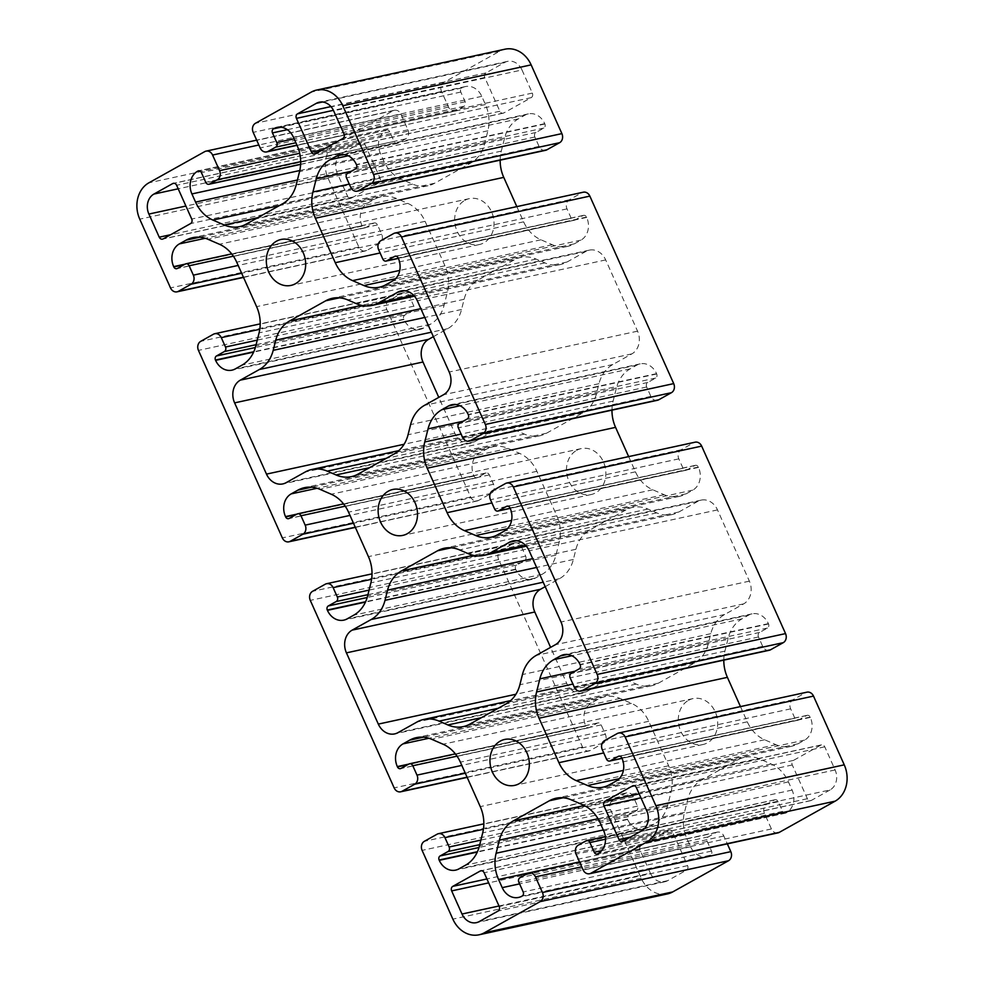 <?xml version="1.0" encoding="UTF-8"?>
<svg xmlns="http://www.w3.org/2000/svg" width="984" height="984" viewBox="0 0 984 984"><rect width="100%" height="100%" fill="white"/><g stroke="black" fill="none" stroke-linecap="round" stroke-linejoin="round"><path stroke-width="0.74" stroke-dasharray="4.92 3.69" d="M688.505 700.313A23.493 19.508 77.8 0 1 693.019 698.591A23.493 19.508 77.8 0 1 716.303 714.618A23.493 19.508 77.8 0 1 707.508 742.809A23.493 19.508 77.8 0 1 702.982 744.519A23.493 19.508 77.8 0 1 679.71 728.492A23.493 19.508 77.8 0 1 688.505 700.313M576.673 450.328A23.493 19.508 77.8 0 1 581.2 448.606A23.493 19.508 77.8 0 1 604.483 464.632A23.493 19.508 77.8 0 1 595.689 492.824A23.493 19.508 77.8 0 1 591.163 494.534A23.493 19.508 77.8 0 1 567.879 478.507A23.493 19.508 77.8 0 1 576.673 450.328M464.854 200.33A23.493 19.508 77.8 0 1 469.38 198.62A23.493 19.508 77.8 0 1 492.652 214.647A23.493 19.508 77.8 0 1 483.857 242.839A23.493 19.508 77.8 0 1 479.343 244.549A23.493 19.508 77.8 0 1 456.059 228.522A23.493 19.508 77.8 0 1 464.854 200.33M650.362 873.165L640.018 850.041A3.456 2.866 77.8 0 1 641.162 845.502L668.566 830.189A3.456 2.866 77.8 0 1 672.502 831.886L687.595 865.637A3.456 2.866 77.8 0 1 686.451 870.176L667.681 880.668A15.203 12.62 77.8 0 1 664.754 881.787A15.203 12.62 77.8 0 1 650.362 873.165L499.011 905.993M433.378 336.663L447.708 328.668A34.563 28.684 -102.2 0 0 461.558 309.48L464.116 299.296A34.563 28.684 77.8 0 1 477.966 280.12L514.078 259.948A34.563 28.684 77.8 0 1 520.733 257.427A34.563 28.684 77.8 0 1 536.108 259.075L544.939 262.9A34.563 28.684 -102.2 0 0 560.327 264.548A34.563 28.684 -102.2 0 0 566.981 262.027L586.009 251.387A17.282 14.342 77.8 0 1 589.342 250.133A17.282 14.342 77.8 0 1 605.689 259.924L637.558 331.165A17.282 14.342 77.8 0 1 631.863 353.883L612.823 364.523A34.563 28.684 -102.2 0 0 598.973 383.698L596.415 393.883A34.563 28.684 77.8 0 1 582.565 413.059L546.452 433.243A34.563 28.684 77.8 0 1 539.798 435.764A34.563 28.684 77.8 0 1 524.411 434.116L515.591 430.279A34.563 28.684 -102.2 0 0 500.204 428.63A34.563 28.684 -102.2 0 0 493.55 431.164L474.522 441.791A17.282 14.342 77.8 0 1 471.188 443.058A17.282 14.342 77.8 0 1 454.842 433.255L438.79 397.376M522 69.975L532.344 93.099A3.456 2.866 77.8 0 1 531.2 97.65L503.796 112.963A3.456 2.866 77.8 0 1 499.86 111.254L484.768 77.502A3.456 2.866 77.8 0 1 485.899 72.964L504.681 62.472A15.203 12.62 77.8 0 1 507.609 61.352A15.203 12.62 77.8 0 1 522 69.975L333.637 110.835M342.272 153.209L361.042 142.717A3.456 2.866 77.8 0 1 364.978 144.427L380.082 178.178A3.456 2.866 77.8 0 1 378.938 182.717L351.534 198.03A3.456 2.866 77.8 0 1 347.598 196.32L337.254 173.196A15.203 12.62 77.8 0 1 342.272 153.209L178.19 188.805M667.386 893.939A27.65 22.952 77.8 0 1 641.224 878.269L610.474 809.524A6.913 5.732 77.8 0 1 612.749 800.435L625.443 793.35A6.913 5.732 77.8 0 1 626.771 792.846A6.913 5.732 77.8 0 1 633.315 796.757L637.509 806.13A3.456 2.866 77.8 0 1 636.365 810.681L628.493 815.072A3.112 2.583 -102.2 0 0 627.472 819.155L627.607 819.475A17.282 14.342 -102.2 0 0 643.966 829.266A17.282 14.342 -102.2 0 0 647.288 828.011L653.929 824.297A34.563 28.684 -102.2 0 0 667.779 805.121L671.063 792.022A34.563 28.684 -102.2 0 0 668.616 765.773L648.727 721.297A34.563 28.684 -102.2 0 0 631.408 703.363L620.055 698.431A34.563 28.684 -102.2 0 0 604.668 696.783A34.563 28.684 -102.2 0 0 598.014 699.304L591.384 703.019A17.282 14.342 -102.2 0 0 585.677 725.725L585.812 726.044A3.112 2.583 -102.2 0 0 589.354 727.582L597.226 723.179A3.456 2.866 77.8 0 1 601.163 724.888L605.357 734.261A6.913 5.732 77.8 0 1 603.081 743.351L590.388 750.435A6.913 5.732 77.8 0 1 589.059 750.94A6.913 5.732 77.8 0 1 582.516 747.028L498.654 559.539A6.913 5.732 77.8 0 1 500.93 550.45L513.611 543.365A6.913 5.732 77.8 0 1 514.952 542.861A6.913 5.732 77.8 0 1 521.483 546.772L525.677 556.144A3.456 2.866 77.8 0 1 524.546 560.696L516.674 565.087A3.112 2.583 -102.2 0 0 515.653 569.17L515.788 569.49A17.282 14.342 -102.2 0 0 532.135 579.281A17.282 14.342 -102.2 0 0 535.468 578.026L542.098 574.312A34.563 28.684 -102.2 0 0 555.948 555.136L559.244 542.036A34.563 28.684 -102.2 0 0 556.796 515.788L536.895 471.311A34.563 28.684 -102.2 0 0 519.577 453.366L508.224 448.446A34.563 28.684 -102.2 0 0 492.849 446.798A34.563 28.684 -102.2 0 0 486.194 449.319L479.552 453.034A17.282 14.342 -102.2 0 0 473.858 475.739L473.993 476.059A3.112 2.583 -102.2 0 0 477.535 477.597L485.407 473.193A3.456 2.866 77.8 0 1 489.343 474.903L493.537 484.276A6.913 5.732 77.8 0 1 491.25 493.365L478.568 500.45A6.913 5.732 77.8 0 1 477.228 500.954A6.913 5.732 77.8 0 1 470.696 497.043L386.823 309.554A6.913 5.732 77.8 0 1 389.098 300.464L401.792 293.38A6.913 5.732 77.8 0 1 403.12 292.875A6.913 5.732 77.8 0 1 409.664 296.787L413.858 306.159A3.456 2.866 77.8 0 1 412.714 310.71L404.854 315.101A3.112 2.583 -102.2 0 0 403.821 319.185L403.969 319.505A17.282 14.342 -102.2 0 0 420.316 329.296A17.282 14.342 -102.2 0 0 423.637 328.041L430.279 324.326A34.563 28.684 -102.2 0 0 444.128 305.151L447.412 292.039A34.563 28.684 -102.2 0 0 444.965 265.791L425.076 221.326A34.563 28.684 -102.2 0 0 407.757 203.38L396.404 198.46A34.563 28.684 -102.2 0 0 381.017 196.812A34.563 28.684 -102.2 0 0 374.363 199.334L367.733 203.048A17.282 14.342 -102.2 0 0 362.026 225.754L362.173 226.074A3.112 2.583 -102.2 0 0 365.716 227.612L373.576 223.208A3.456 2.866 77.8 0 1 377.512 224.918L381.706 234.29A6.913 5.732 77.8 0 1 379.43 243.38L366.737 250.465A6.913 5.732 77.8 0 1 365.408 250.969A6.913 5.732 77.8 0 1 358.865 247.058L328.115 178.301A27.65 22.952 77.8 0 1 337.241 141.967L393.071 110.774A6.913 5.732 77.8 0 1 394.399 110.27A6.913 5.732 77.8 0 1 400.943 114.181L407.929 129.814A6.913 5.732 77.8 0 1 405.642 138.892L398.028 143.147A3.456 2.866 77.8 0 1 394.092 141.438L389.762 131.758A3.112 2.583 -102.2 0 0 386.22 130.22L385.974 130.355A17.282 14.342 -102.2 0 0 380.267 153.073L383.92 161.241A34.563 28.684 -102.2 0 0 401.238 179.186L412.591 184.106A34.563 28.684 -102.2 0 0 427.978 185.767A34.563 28.684 -102.2 0 0 434.633 183.233L470.746 163.061A34.563 28.684 -102.2 0 0 484.595 143.885L487.879 130.774A34.563 28.684 -102.2 0 0 485.432 104.525L481.779 96.358A17.282 14.342 -102.2 0 0 465.432 86.555A17.282 14.342 -102.2 0 0 462.099 87.822L461.853 87.97A3.112 2.583 -102.2 0 0 460.819 92.053L465.149 101.746A3.456 2.866 77.8 0 1 464.017 106.284L456.404 110.54A6.913 5.732 77.8 0 1 455.075 111.044A6.913 5.732 77.8 0 1 448.532 107.121L441.545 91.5A6.913 5.732 77.8 0 1 443.821 82.41L499.651 51.217A27.65 22.952 77.8 0 1 504.976 49.2M545.591 150.306A6.913 5.732 77.8 0 1 539.048 146.382L534.853 137.01A3.456 2.866 77.8 0 1 535.997 132.459L543.857 128.068A3.112 2.583 -102.2 0 0 544.89 123.984L544.742 123.664A17.282 14.342 -102.2 0 0 528.396 113.873A17.282 14.342 -102.2 0 0 525.075 115.128L518.433 118.843A34.563 28.684 -102.2 0 0 504.583 138.018L501.299 151.13A34.563 28.684 -102.2 0 0 500.155 160.158M516.821 206.615L523.636 221.843A34.563 28.684 -102.2 0 0 540.954 239.788L552.307 244.708A34.563 28.684 -102.2 0 0 567.694 246.357A34.563 28.684 -102.2 0 0 574.348 243.835L580.978 240.121A17.282 14.342 -102.2 0 0 586.685 217.415L586.538 217.095A3.112 2.583 -102.2 0 0 582.995 215.57L575.136 219.961A3.456 2.866 77.8 0 1 571.2 218.251L567.005 208.879A6.913 5.732 77.8 0 1 569.281 199.789L581.974 192.704A6.913 5.732 77.8 0 1 583.303 192.2M657.41 400.291A6.913 5.732 77.8 0 1 650.867 396.368L646.673 386.995A3.456 2.866 77.8 0 1 647.816 382.456L655.688 378.053A3.112 2.583 -102.2 0 0 656.709 373.969L656.574 373.649A17.282 14.342 -102.2 0 0 640.215 363.859A17.282 14.342 -102.2 0 0 636.894 365.113L630.252 368.828A34.563 28.684 -102.2 0 0 616.402 388.003L613.118 401.115A34.563 28.684 -102.2 0 0 611.974 410.143M628.653 456.601L635.455 471.828A34.563 28.684 -102.2 0 0 652.773 489.774L664.126 494.694A34.563 28.684 -102.2 0 0 679.514 496.342A34.563 28.684 -102.2 0 0 686.168 493.82L692.81 490.118A17.282 14.342 -102.2 0 0 698.505 467.4L698.369 467.08A3.112 2.583 -102.2 0 0 694.827 465.555L686.955 469.946A3.456 2.866 77.8 0 1 683.019 468.236L678.825 458.864A6.913 5.732 77.8 0 1 681.112 449.774L693.794 442.689A6.913 5.732 77.8 0 1 695.122 442.185M769.242 650.276A6.913 5.732 77.8 0 1 762.698 646.353L758.504 636.98A3.456 2.866 77.8 0 1 759.648 632.441L767.508 628.038A3.112 2.583 -102.2 0 0 768.541 623.954L768.393 623.635A17.282 14.342 -102.2 0 0 752.047 613.844A17.282 14.342 -102.2 0 0 748.713 615.111L742.084 618.813A34.563 28.684 -102.2 0 0 728.234 637.989L724.937 651.101A34.563 28.684 -102.2 0 0 723.806 660.129M740.472 706.586L747.286 721.813A34.563 28.684 -102.2 0 0 764.605 739.759L775.958 744.679A34.563 28.684 -102.2 0 0 791.345 746.327A34.563 28.684 -102.2 0 0 797.999 743.806L804.629 740.103A17.282 14.342 -102.2 0 0 810.324 717.385L810.189 717.078A3.112 2.583 -102.2 0 0 806.646 715.54L798.787 719.931A3.456 2.866 77.8 0 1 794.851 718.222L790.656 708.849A6.913 5.732 77.8 0 1 792.932 699.759L805.625 692.674A6.913 5.732 77.8 0 1 806.954 692.17M777.963 832.87A6.913 5.732 77.8 0 1 771.419 828.959L764.433 813.337A6.913 5.732 77.8 0 1 766.708 804.248L774.322 799.992A3.456 2.866 77.8 0 1 778.258 801.702L782.6 811.382A3.112 2.583 -102.2 0 0 786.142 812.919L786.388 812.784A17.282 14.342 -102.2 0 0 792.095 790.066L788.43 781.899A34.563 28.684 -102.2 0 0 771.124 763.953L759.771 759.033A34.563 28.684 -102.2 0 0 744.384 757.385A34.563 28.684 -102.2 0 0 737.729 759.906L701.617 780.078A34.563 28.684 -102.2 0 0 687.767 799.254L684.47 812.366A34.563 28.684 -102.2 0 0 686.93 838.614L690.584 846.781A17.282 14.342 -102.2 0 0 706.93 856.584A17.282 14.342 -102.2 0 0 710.264 855.317L710.51 855.182A3.112 2.583 -102.2 0 0 711.543 851.086L707.201 841.406A3.456 2.866 77.8 0 1 708.345 836.855L715.958 832.599A6.913 5.732 77.8 0 1 717.287 832.095A6.913 5.732 77.8 0 1 723.83 836.019L727.336 843.854M545.21 586.649L559.527 578.654A34.563 28.684 -102.2 0 0 573.377 559.466L575.935 549.281A34.563 28.684 77.8 0 1 589.785 530.105L625.898 509.933A34.563 28.684 77.8 0 1 632.552 507.412A34.563 28.684 77.8 0 1 647.939 509.06L656.759 512.885A34.563 28.684 -102.2 0 0 672.146 514.534A34.563 28.684 -102.2 0 0 678.8 512.012L697.841 501.373A17.282 14.342 77.8 0 1 701.161 500.118A17.282 14.342 77.8 0 1 717.508 509.909L749.377 581.15A17.282 14.342 77.8 0 1 743.683 603.868L724.642 614.508A34.563 28.684 -102.2 0 0 710.792 633.684L708.246 643.868A34.563 28.684 77.8 0 1 694.396 663.044L658.284 683.228A34.563 28.684 77.8 0 1 651.629 685.75A34.563 28.684 77.8 0 1 636.242 684.101L627.411 680.276A34.563 28.684 -102.2 0 0 612.023 678.616A34.563 28.684 -102.2 0 0 605.381 681.149L586.341 691.777A17.282 14.342 77.8 0 1 583.02 693.043A17.282 14.342 77.8 0 1 566.661 683.24L550.609 647.361M830.09 789.931L811.308 800.423A3.456 2.866 77.8 0 1 807.372 798.713L792.28 764.962A3.456 2.866 77.8 0 1 793.424 760.423L820.828 745.109A3.456 2.866 77.8 0 1 824.764 746.819L835.109 769.943A15.203 12.62 77.8 0 1 830.09 789.931L641.728 830.791M379.43 243.38L241.67 273.257M381.706 234.29L238.165 265.434M366.737 250.465L243.442 277.217M358.865 247.058L170.503 287.906M328.115 178.301L139.753 219.161M337.241 141.967L148.879 182.827M393.071 110.774L204.709 151.634M400.943 114.181L258.841 145.005M407.929 129.814L299.69 153.283M405.642 138.892L300.661 161.671M398.028 143.147L300.612 164.279M394.092 141.438L205.742 182.298M389.762 131.758L201.4 172.618M386.22 130.22L199.1 170.81M385.974 130.355L199.346 170.847M380.267 153.073L299.788 170.527M383.92 161.241L297.426 180.01M401.238 179.186L279.308 205.631M412.591 184.106L257.697 217.71M434.633 183.233L246.271 224.094M470.746 163.061L282.383 203.922M484.595 143.885L296.233 184.746M487.879 130.774L299.53 171.634M485.432 104.525L297.07 145.386M481.779 96.358L293.416 137.219M462.099 87.822L280.612 127.194M461.853 87.97L280.895 127.219M460.819 92.053L287.328 129.691M465.149 101.746L294.142 138.83M464.017 106.284L295.889 142.754M456.404 110.54L296.959 145.128M448.532 107.121L260.17 147.981M441.545 91.5L253.183 132.36M443.821 82.41L255.459 123.271M499.651 51.217L311.288 92.078M539.048 146.382L350.685 187.243M534.853 137.01L346.491 177.87M535.997 132.459L347.635 173.319M543.857 128.068L355.507 168.928M544.89 123.984L356.528 164.845M544.742 123.664L356.392 164.525M525.075 115.128L343.588 154.5M518.433 118.843L348.201 155.767M504.583 138.018L351.313 171.265M501.299 151.13L349.283 184.094M523.636 221.843L380.095 252.974M540.954 239.788L399.762 270.416M552.307 244.708L395.58 278.706M574.348 243.835L385.986 284.696M580.978 240.121L392.616 280.981M586.685 217.415L398.323 258.275L575.136 219.961M586.538 217.095L398.188 257.956M582.995 215.57L395.876 256.16M571.2 218.251L382.837 259.112M567.005 208.879L378.643 249.739M569.281 199.789L380.919 240.65M581.974 192.704L393.612 233.565M650.867 396.368L462.517 437.228M646.673 386.995L458.323 427.856M647.816 382.456L459.454 423.304M655.688 378.053L467.326 418.913M656.709 373.969L468.347 414.83M656.574 373.649L468.212 414.51M636.894 365.113L455.407 404.486M630.252 368.828L460.02 405.752M616.402 388.003L463.144 421.25M613.118 401.115L461.102 434.079M635.455 471.828L491.914 502.959M652.773 489.774L511.594 520.401M664.126 494.694L507.412 528.691M686.168 493.82L497.806 534.681M692.81 490.118L504.448 530.966M698.505 467.4L510.142 508.261M698.369 467.08L510.007 507.941M694.827 465.555L507.707 506.145M686.955 469.946L510.167 508.298M683.019 468.236L494.657 509.097M678.825 458.864L490.462 499.724M681.112 449.774L492.75 490.635M693.794 442.689L505.432 483.55M762.698 646.353L574.336 687.213M758.504 636.98L570.142 677.841M759.648 632.441L571.286 673.29M767.508 628.038L579.145 668.899M768.541 623.954L580.179 664.815M768.393 623.635L580.031 664.495M748.713 615.111L567.239 654.471M742.084 618.813L571.852 655.738M728.234 637.989L574.963 671.236M724.937 651.101L572.934 684.064M747.286 721.813L603.745 752.944M764.605 739.759L623.413 770.386M775.958 744.679L619.231 778.676M797.999 743.806L609.637 784.666M804.629 740.103L616.267 780.952M810.324 717.385L621.974 758.246M810.189 717.078L621.827 757.926M806.646 715.54L619.526 756.13M798.787 719.931L621.986 758.283M794.851 718.222L606.488 759.082M790.656 708.849L602.294 749.71M792.932 699.759L604.57 740.62M805.625 692.674L617.263 733.535M771.419 828.959L583.057 869.819M764.433 813.337L576.071 854.186M766.708 804.248L578.358 845.108M774.322 799.992L585.972 840.853M778.258 801.702L605.529 839.168M782.6 811.382L601.654 850.643M786.142 812.919L597.78 853.78M786.388 812.784L598.026 853.645M792.095 790.066L603.733 830.926M788.43 781.899L600.08 822.759M771.124 763.953L582.762 804.814M759.771 759.033L571.409 799.894M737.729 759.906L563.119 797.778M701.617 780.078L584.287 805.527M687.767 799.254L597.989 818.737M684.47 812.366L603.303 829.967M686.93 838.614L579.527 861.91M690.584 846.781L519.564 883.878M710.264 855.317L521.901 896.178M710.51 855.182L522.147 896.03M711.543 851.086L523.181 891.947M707.201 841.406L518.851 882.254M708.345 836.855L519.982 877.716M715.958 832.599L527.596 873.46M723.83 836.019L581.728 866.842M641.224 878.269L452.861 919.13M610.474 809.524L422.111 850.385M612.749 800.435L424.387 841.295M625.443 793.35L437.081 834.211M633.315 796.757L483.427 829.278M637.509 806.13L480.893 840.102M636.365 810.681L479.749 844.653M628.493 815.072L478.999 847.507M627.472 819.155L477.449 851.701M627.607 819.475L477.277 852.082M647.288 828.011L458.925 868.872M653.929 824.297L465.567 865.157M667.779 805.121L479.417 845.982M671.063 792.022L482.701 832.87M668.616 765.773L480.253 806.622M648.727 721.297L460.364 762.157M631.408 703.363L443.046 744.211M620.055 698.431L431.693 739.291M598.014 699.304L423.403 737.188M591.384 703.019L428.913 738.258M585.677 725.725L408.741 764.113M585.812 726.044L407.745 764.666M589.354 727.582L401.005 768.43M597.226 723.179L408.864 764.039M601.163 724.888L457.031 756.155M605.357 734.261L461.816 765.404M603.081 743.351L465.321 773.227M590.388 750.435L467.08 777.188M582.516 747.028L394.154 787.889M498.654 559.539L310.292 600.388M500.93 550.45L312.568 591.31M513.611 543.365L325.261 584.213M521.483 546.772L371.595 579.293M525.677 556.144L369.062 590.117M524.546 560.696L367.93 594.668M516.674 565.087L367.18 597.509M515.653 569.17L365.63 601.716M515.788 569.49L365.458 602.097M535.468 578.026L347.106 618.887M542.098 574.312L353.748 615.172M555.948 555.136L367.598 595.996M559.244 542.036L370.882 582.885M556.796 515.788L368.434 556.636M536.895 471.311L348.545 512.172M519.577 453.366L331.227 494.226M508.224 448.446L319.874 489.306M486.194 449.319L311.584 487.191M479.552 453.034L317.082 488.273M473.858 475.739L296.922 514.128M473.993 476.059L295.913 514.681M477.535 477.597L289.173 518.445M485.407 473.193L297.045 514.054M489.343 474.903L345.199 506.17M493.537 484.276L349.984 515.419M491.25 493.365L353.49 523.242M478.568 500.45L355.261 527.203M470.696 497.043L282.334 537.891M386.823 309.554L198.46 350.402M389.098 300.464L200.748 341.325M401.792 293.38L213.43 334.228M409.664 296.787L259.776 329.296M413.858 306.159L257.242 340.132M412.714 310.71L256.098 344.683M404.854 315.101L255.348 347.524M403.821 319.185L253.798 351.731M403.969 319.505L253.626 352.112M423.637 328.041L235.287 368.889M430.279 324.326L241.916 365.187M444.128 305.151L255.766 346.011M447.412 292.039L259.063 332.899M444.965 265.791L256.603 306.651M425.076 221.326L236.713 262.187M407.757 203.38L219.395 244.241M396.404 198.46L208.042 239.321M374.363 199.334L199.764 237.206M367.733 203.048L205.262 238.288M362.026 225.754L185.103 264.142M362.173 226.074L184.094 264.696M365.716 227.612L177.354 268.46M373.576 223.208L185.213 264.069M377.512 224.918L233.38 256.184M337.254 173.196L185.902 206.037M361.042 142.717L174.057 183.282M364.978 144.427L176.628 185.287M380.082 178.178L191.72 219.038M378.938 182.717L190.576 223.577M351.534 198.03L163.172 238.891M347.598 196.32L170.662 234.709M504.681 62.472L322.371 102.016M532.344 93.099L343.982 133.959M531.2 97.65L342.838 138.498M503.796 112.963L315.433 153.811M499.86 111.254L322.924 149.63M484.768 77.502L333.404 110.331M485.899 72.964L330.919 106.58M515.591 430.279L386.318 458.323M493.55 431.164L305.188 472.012M474.522 441.791L286.159 482.652M454.842 433.255L404.092 444.264M447.708 328.668L431.386 332.198M461.558 309.48L424.793 317.463M464.116 299.296L420.857 308.681M477.966 280.12L361.558 305.372M514.078 259.948L339.468 297.82M536.108 259.075L347.758 299.923M544.939 262.9L356.577 303.761M566.981 262.027L413.637 295.286M586.009 251.387L404.522 290.76M605.689 259.924L417.327 300.784M637.558 331.165L449.196 372.026M631.863 353.883L443.501 394.744M612.823 364.523L424.461 405.371M598.973 383.698L410.611 424.559M596.415 393.883L408.053 434.743M582.565 413.059L394.203 453.919M546.452 433.243L358.09 474.091M524.411 434.116L369.529 467.707M627.411 680.276L498.15 708.308M605.381 681.149L417.019 721.998M586.341 691.777L397.979 732.637M566.661 683.24L515.911 694.249M559.527 578.654L543.205 582.196M573.377 559.466L536.612 567.448M575.935 549.281L532.688 558.666M589.785 530.105L473.39 555.357M625.898 509.933L451.287 547.805M647.939 509.06L459.577 549.921M656.759 512.885L468.396 553.746M678.8 512.012L525.456 545.271M697.841 501.373L516.354 540.745M717.508 509.909L529.158 550.769M749.377 581.15L561.028 622.011M743.683 603.868L555.32 644.729M724.642 614.508L536.292 655.369M710.792 633.684L522.442 674.544M708.246 643.868L519.884 684.729M694.396 663.044L506.034 703.904M658.284 683.228L469.921 724.076M636.242 684.101L481.348 717.693M667.681 880.668L479.319 921.528M640.018 850.041L488.667 882.869M641.162 845.502L486.92 878.958M668.566 830.189L481.582 870.742M672.502 831.886L484.14 872.746M687.595 865.637L499.232 906.498M686.451 870.176L498.101 911.036M835.109 769.943L646.746 810.804M811.308 800.423L622.958 841.283M807.372 798.713L630.449 837.089M792.28 764.962L640.928 797.79M793.424 760.423L639.182 793.879M820.828 745.109L633.844 785.675M824.764 746.819L636.402 787.68M693.019 698.591L504.657 739.451M581.2 448.606L392.837 489.466M469.38 198.62L281.018 239.481M365.408 250.969L243.528 277.414M394.399 110.27L256.664 140.146M397.364 143.406L300.612 164.389M386.823 129.986L198.46 170.847M427.978 185.767L239.616 226.615M465.432 86.555L277.07 127.416M455.075 111.044L297.045 145.325M528.396 113.873L340.034 154.734M567.694 246.357L379.332 287.217M583.598 215.336L395.236 256.197M574.471 220.207L398.385 258.411M640.215 363.859L451.865 404.719M679.514 496.342L491.151 537.202M695.417 465.321L507.067 506.182M686.291 470.192L510.204 508.396M752.047 613.844L563.684 654.704M791.345 746.327L602.983 787.188M807.249 715.306L618.887 756.167M798.11 720.19L622.036 758.381M774.986 799.746L605.332 836.548M785.539 813.153L597.177 854.014M744.384 757.385L556.022 798.233M706.93 856.584L518.568 897.445M717.287 832.095L579.551 861.972M626.771 792.846L483.845 823.842M643.966 829.266L455.604 870.127M604.668 696.783L416.306 737.643M588.764 727.803L400.402 768.664M597.891 722.933L455.334 753.855M589.059 750.94L467.179 777.385M514.952 542.861L372.026 573.856M532.135 579.281L343.785 620.141M492.849 446.798L304.487 487.658M476.933 477.818L288.583 518.679M486.071 472.947L343.514 503.869M477.228 500.954L355.347 527.399M403.12 292.875L260.194 323.871M420.316 329.296L231.953 370.156M381.017 196.812L192.655 237.673M365.113 227.833L176.751 268.693M374.24 222.962L231.683 253.884M361.718 142.471L173.356 183.332M350.87 198.288L162.508 239.149M507.609 61.352L319.247 102.213M503.132 113.209L314.769 154.07M500.204 428.63L398.803 450.635M471.188 443.058L282.838 483.919M520.733 257.427L332.371 298.275M560.327 264.548L414.448 296.184M589.342 250.133L400.98 290.981M539.798 435.764L351.448 476.625M479.343 244.549L290.981 285.409M612.023 678.616L510.622 700.62M583.02 693.043L394.658 733.904M632.552 507.412L444.19 548.26M672.146 514.534L526.28 546.169M701.161 500.118L512.799 540.966M651.629 685.75L463.267 726.61M591.163 494.534L402.8 535.394M664.754 881.787L476.391 922.648M669.231 829.93L480.868 870.791M702.982 744.519L514.62 785.38M810.644 800.668L622.282 841.529M821.492 744.851L633.13 785.712"/><path stroke-width="1.48" d="M500.143 741.161A23.493 19.508 77.8 0 1 504.657 739.451A23.493 19.508 77.8 0 1 527.941 755.478A23.493 19.508 77.8 0 1 519.146 783.67A23.493 19.508 77.8 0 1 514.62 785.38A23.493 19.508 77.8 0 1 491.348 769.353A23.493 19.508 77.8 0 1 500.143 741.161M388.311 491.176A23.493 19.508 77.8 0 1 392.837 489.466A23.493 19.508 77.8 0 1 416.121 505.493A23.493 19.508 77.8 0 1 407.327 533.672A23.493 19.508 77.8 0 1 402.8 535.394A23.493 19.508 77.8 0 1 379.517 519.367A23.493 19.508 77.8 0 1 388.311 491.176M276.492 241.191A23.493 19.508 77.8 0 1 281.018 239.481A23.493 19.508 77.8 0 1 304.29 255.508A23.493 19.508 77.8 0 1 295.495 283.687A23.493 19.508 77.8 0 1 290.981 285.409A23.493 19.508 77.8 0 1 267.697 269.382A23.493 19.508 77.8 0 1 276.492 241.191M438.79 397.376L422.972 362.014A17.282 14.342 77.8 0 1 428.667 339.296L433.378 336.663M316.614 90.061L504.976 49.2A27.65 22.952 77.8 0 1 531.139 64.87L561.889 133.615A6.913 5.732 77.8 0 1 559.613 142.705L546.919 149.789A6.913 5.732 77.8 0 1 545.591 150.306L357.229 191.154A6.913 5.732 77.8 0 1 350.685 187.243L346.491 177.87A3.456 2.866 77.8 0 1 347.635 173.319L355.507 168.928A3.112 2.583 -102.2 0 0 356.528 164.845L356.392 164.525A17.282 14.342 -102.2 0 0 340.034 154.734A17.282 14.342 -102.2 0 0 336.712 155.989L330.071 159.703A34.563 28.684 -102.2 0 0 316.221 178.879L312.937 191.978A34.563 28.684 -102.2 0 0 315.384 218.227L335.273 262.703A34.563 28.684 -102.2 0 0 352.592 280.637L363.945 285.569A34.563 28.684 -102.2 0 0 379.332 287.217A34.563 28.684 -102.2 0 0 385.986 284.696L392.616 280.981A17.282 14.342 -102.2 0 0 398.323 258.275L398.188 257.956A3.112 2.583 -102.2 0 0 394.646 256.418L386.773 260.822A3.456 2.866 77.8 0 1 382.837 259.112L378.643 249.739A6.913 5.732 77.8 0 1 380.919 240.65L393.612 233.565A6.913 5.732 77.8 0 1 394.941 233.06A6.913 5.732 77.8 0 1 401.484 236.972L485.346 424.461A6.913 5.732 77.8 0 1 483.07 433.55L470.389 440.635A6.913 5.732 77.8 0 1 469.048 441.139A6.913 5.732 77.8 0 1 462.517 437.228L458.323 427.856A3.456 2.866 77.8 0 1 459.454 423.304L467.326 418.913A3.112 2.583 -102.2 0 0 468.347 414.83L468.212 414.51A17.282 14.342 -102.2 0 0 451.865 404.719A17.282 14.342 -102.2 0 0 448.532 405.974L441.902 409.688A34.563 28.684 -102.2 0 0 428.052 428.864L424.756 441.964A34.563 28.684 -102.2 0 0 427.204 468.212L447.105 512.689A34.563 28.684 -102.2 0 0 464.423 530.634L475.776 535.554A34.563 28.684 -102.2 0 0 491.151 537.202A34.563 28.684 -102.2 0 0 497.806 534.681L504.448 530.966A17.282 14.342 -102.2 0 0 510.142 508.261L510.007 507.941A3.112 2.583 -102.2 0 0 506.465 506.403L498.593 510.807A3.456 2.866 77.8 0 1 494.657 509.097L490.462 499.724A6.913 5.732 77.8 0 1 492.75 490.635L505.432 483.55A6.913 5.732 77.8 0 1 506.772 483.046A6.913 5.732 77.8 0 1 513.304 486.957L597.177 674.446A6.913 5.732 77.8 0 1 594.902 683.536L582.208 690.62A6.913 5.732 77.8 0 1 580.88 691.125A6.913 5.732 77.8 0 1 574.336 687.213L570.142 677.841A3.456 2.866 77.8 0 1 571.286 673.29L579.145 668.899A3.112 2.583 -102.2 0 0 580.179 664.815L580.031 664.495A17.282 14.342 -102.2 0 0 563.684 654.704A17.282 14.342 -102.2 0 0 560.363 655.959L553.721 659.674A34.563 28.684 -102.2 0 0 539.872 678.849L536.587 691.961A34.563 28.684 -102.2 0 0 539.035 718.209L558.924 762.674A34.563 28.684 -102.2 0 0 576.243 780.62L587.596 785.539A34.563 28.684 -102.2 0 0 602.983 787.188A34.563 28.684 -102.2 0 0 609.637 784.666L616.267 780.952A17.282 14.342 -102.2 0 0 621.974 758.246L621.827 757.926A3.112 2.583 -102.2 0 0 618.284 756.389L610.424 760.792A3.456 2.866 77.8 0 1 606.488 759.082L602.294 749.71A6.913 5.732 77.8 0 1 604.57 740.62L617.263 733.535A6.913 5.732 77.8 0 1 618.592 733.031A6.913 5.732 77.8 0 1 625.135 736.942L655.885 805.699A27.65 22.952 77.8 0 1 646.759 842.033L590.929 873.226A6.913 5.732 77.8 0 1 589.601 873.731A6.913 5.732 77.8 0 1 583.057 869.819L576.071 854.186A6.913 5.732 77.8 0 1 578.358 845.108L585.972 840.853A3.456 2.866 77.8 0 1 589.908 842.562L594.238 852.242A3.112 2.583 -102.2 0 0 597.78 853.78L598.026 853.645A17.282 14.342 -102.2 0 0 603.733 830.926L600.08 822.759A34.563 28.684 -102.2 0 0 582.762 804.814L571.409 799.894A34.563 28.684 -102.2 0 0 556.022 798.233A34.563 28.684 -102.2 0 0 549.367 800.767L513.254 820.939A34.563 28.684 -102.2 0 0 499.405 840.115L496.12 853.226A34.563 28.684 -102.2 0 0 498.568 879.475L502.221 887.642A17.282 14.342 -102.2 0 0 518.568 897.445A17.282 14.342 -102.2 0 0 521.901 896.178L522.147 896.03A3.112 2.583 -102.2 0 0 523.181 891.947L518.851 882.254A3.456 2.866 77.8 0 1 519.982 877.716L527.596 873.46A6.913 5.732 77.8 0 1 528.925 872.956A6.913 5.732 77.8 0 1 535.468 876.879L542.455 892.5A6.913 5.732 77.8 0 1 540.179 901.59L484.349 932.783A27.65 22.952 77.8 0 1 479.023 934.8A27.65 22.952 77.8 0 1 452.861 919.13L422.111 850.385A6.913 5.732 77.8 0 1 424.387 841.295L437.081 834.211A6.913 5.732 77.8 0 1 438.409 833.694A6.913 5.732 77.8 0 1 444.952 837.618L449.147 846.99A3.456 2.866 77.8 0 1 448.003 851.541L440.143 855.932A3.112 2.583 -102.2 0 0 439.11 860.016L439.258 860.336A17.282 14.342 -102.2 0 0 455.604 870.127A17.282 14.342 -102.2 0 0 458.925 868.872L465.567 865.157A34.563 28.684 -102.2 0 0 479.417 845.982L482.701 832.87A34.563 28.684 -102.2 0 0 480.253 806.622L460.364 762.157A34.563 28.684 -102.2 0 0 443.046 744.211L431.693 739.291A34.563 28.684 -102.2 0 0 416.306 737.643A34.563 28.684 -102.2 0 0 409.651 740.165L403.022 743.879A17.282 14.342 -102.2 0 0 397.315 766.585L397.462 766.905A3.112 2.583 -102.2 0 0 401.005 768.43L408.864 764.039A3.456 2.866 77.8 0 1 412.8 765.749L416.995 775.121A6.913 5.732 77.8 0 1 414.719 784.211L402.026 791.296A6.913 5.732 77.8 0 1 400.697 791.8A6.913 5.732 77.8 0 1 394.154 787.889L310.292 600.388A6.913 5.732 77.8 0 1 312.568 591.31L325.261 584.213A6.913 5.732 77.8 0 1 326.59 583.709A6.913 5.732 77.8 0 1 333.133 587.632L337.327 597.005A3.456 2.866 77.8 0 1 336.184 601.544L328.312 605.947A3.112 2.583 -102.2 0 0 327.291 610.031L327.426 610.351A17.282 14.342 -102.2 0 0 343.785 620.141A17.282 14.342 -102.2 0 0 347.106 618.887L353.748 615.172A34.563 28.684 -102.2 0 0 367.598 595.996L370.882 582.885A34.563 28.684 -102.2 0 0 368.434 556.636L348.545 512.172A34.563 28.684 -102.2 0 0 331.227 494.226L319.874 489.306A34.563 28.684 -102.2 0 0 304.487 487.658A34.563 28.684 -102.2 0 0 297.832 490.18L291.19 493.882A17.282 14.342 -102.2 0 0 285.495 516.6L285.631 516.92A3.112 2.583 -102.2 0 0 289.173 518.445L297.045 514.054A3.456 2.866 77.8 0 1 300.981 515.764L305.175 525.136A6.913 5.732 77.8 0 1 302.887 534.226L290.206 541.311A6.913 5.732 77.8 0 1 288.878 541.815A6.913 5.732 77.8 0 1 282.334 537.891L198.46 350.402A6.913 5.732 77.8 0 1 200.748 341.325L213.43 334.228A6.913 5.732 77.8 0 1 214.758 333.724A6.913 5.732 77.8 0 1 221.302 337.647L225.496 347.02A3.456 2.866 77.8 0 1 224.352 351.559L216.492 355.962A3.112 2.583 -102.2 0 0 215.459 360.046L215.607 360.365A17.282 14.342 -102.2 0 0 231.953 370.156A17.282 14.342 -102.2 0 0 235.287 368.889L241.916 365.187A34.563 28.684 -102.2 0 0 255.766 346.011L259.063 332.899A34.563 28.684 -102.2 0 0 256.603 306.651L236.713 262.187A34.563 28.684 -102.2 0 0 219.395 244.241L208.042 239.321A34.563 28.684 -102.2 0 0 192.655 237.673A34.563 28.684 -102.2 0 0 186.001 240.194L179.371 243.897A17.282 14.342 -102.2 0 0 173.676 266.615L173.811 266.922A3.112 2.583 -102.2 0 0 177.354 268.46L185.213 264.069A3.456 2.866 77.8 0 1 189.149 265.778L193.344 275.151A6.913 5.732 77.8 0 1 191.068 284.241L178.375 291.325A6.913 5.732 77.8 0 1 177.046 291.83A6.913 5.732 77.8 0 1 170.503 287.906L139.753 219.161A27.65 22.952 77.8 0 1 148.879 182.827L204.709 151.634A6.913 5.732 77.8 0 1 206.037 151.13A6.913 5.732 77.8 0 1 212.581 155.041L219.567 170.662A6.913 5.732 77.8 0 1 217.292 179.752L209.678 184.008A3.456 2.866 77.8 0 1 205.742 182.298L201.4 172.618A3.112 2.583 -102.2 0 0 197.858 171.081L197.612 171.216A17.282 14.342 -102.2 0 0 191.905 193.934L195.57 202.101A34.563 28.684 -102.2 0 0 212.876 220.047L224.229 224.967A34.563 28.684 -102.2 0 0 239.616 226.615A34.563 28.684 -102.2 0 0 246.271 224.094L282.383 203.922A34.563 28.684 -102.2 0 0 296.233 184.746L299.53 171.634A34.563 28.684 -102.2 0 0 297.07 145.386L293.416 137.219A17.282 14.342 -102.2 0 0 277.07 127.416A17.282 14.342 -102.2 0 0 273.737 128.683L273.49 128.818A3.112 2.583 -102.2 0 0 272.457 132.914L276.799 142.594A3.456 2.866 77.8 0 1 275.655 147.145L268.042 151.401A6.913 5.732 77.8 0 1 266.713 151.905A6.913 5.732 77.8 0 1 260.17 147.981L253.183 132.36A6.913 5.732 77.8 0 1 255.459 123.271L311.288 92.078A27.65 22.952 77.8 0 1 316.614 90.061A27.65 22.952 77.8 0 1 342.776 105.731L373.526 174.475A6.913 5.732 77.8 0 1 371.251 183.565L358.557 190.65A6.913 5.732 77.8 0 1 357.229 191.154M500.155 160.158A34.563 28.684 -102.2 0 0 503.747 177.378L516.821 206.615M394.941 233.06L583.303 192.2A6.913 5.732 77.8 0 1 589.846 196.111L673.708 383.612A6.913 5.732 77.8 0 1 671.432 392.69L658.739 399.787A6.913 5.732 77.8 0 1 657.41 400.291L469.048 441.139M611.974 410.143A34.563 28.684 -102.2 0 0 615.566 427.363L628.653 456.601M506.772 483.046L695.122 442.185A6.913 5.732 77.8 0 1 701.666 446.109L785.539 633.598A6.913 5.732 77.8 0 1 783.252 642.675L770.57 649.772A6.913 5.732 77.8 0 1 769.242 650.276L580.88 691.125M723.806 660.129A34.563 28.684 -102.2 0 0 727.397 677.349L740.472 706.586M618.592 733.031L806.954 692.17A6.913 5.732 77.8 0 1 813.497 696.094L844.247 764.839A27.65 22.952 77.8 0 1 835.121 801.173L779.291 832.366A6.913 5.732 77.8 0 1 777.963 832.87L589.601 873.731M727.336 843.854L730.817 851.64A6.913 5.732 77.8 0 1 728.541 860.729L672.712 891.922A27.65 22.952 77.8 0 1 667.386 893.939L479.023 934.8M550.609 647.361L534.792 611.999A17.282 14.342 77.8 0 1 540.499 589.281L545.21 586.649M479.319 921.528A15.203 12.62 77.8 0 1 476.391 922.648A15.203 12.62 77.8 0 1 462 914.025L451.656 890.901A3.456 2.866 77.8 0 1 452.8 886.35L480.204 871.037A3.456 2.866 77.8 0 1 484.14 872.746L499.232 906.498A3.456 2.866 77.8 0 1 498.101 911.036L479.319 921.528M327.229 471.139A34.563 28.684 -102.2 0 0 311.842 469.491A34.563 28.684 -102.2 0 0 305.188 472.012L286.159 482.652A17.282 14.342 77.8 0 1 282.838 483.919A17.282 14.342 77.8 0 1 266.48 474.116L234.61 402.874A17.282 14.342 77.8 0 1 240.305 380.156L259.346 369.517A34.563 28.684 -102.2 0 0 273.195 350.341L275.754 340.156A34.563 28.684 77.8 0 1 289.603 320.981L325.716 300.797A34.563 28.684 77.8 0 1 332.371 298.275A34.563 28.684 77.8 0 1 347.758 299.923L356.577 303.761A34.563 28.684 -102.2 0 0 371.964 305.409A34.563 28.684 -102.2 0 0 378.619 302.887L397.647 292.248A17.282 14.342 77.8 0 1 400.98 290.981A17.282 14.342 77.8 0 1 417.327 300.784L449.196 372.026A17.282 14.342 77.8 0 1 443.501 394.744L424.461 405.371A34.563 28.684 -102.2 0 0 410.611 424.559L408.053 434.743A34.563 28.684 77.8 0 1 394.203 453.919L358.09 474.091A34.563 28.684 77.8 0 1 351.448 476.625A34.563 28.684 77.8 0 1 336.061 474.964L327.229 471.139L386.318 458.323M148.892 214.057A15.203 12.62 77.8 0 1 153.91 194.069L172.692 183.577A3.456 2.866 77.8 0 1 176.628 185.287L191.72 219.038A3.456 2.866 77.8 0 1 190.576 223.577L163.172 238.891A3.456 2.866 77.8 0 1 159.236 237.181L148.892 214.057L185.902 206.037M316.319 103.332A15.203 12.62 77.8 0 1 319.247 102.213A15.203 12.62 77.8 0 1 333.637 110.835L343.982 133.959A3.456 2.866 77.8 0 1 342.838 138.498L315.433 153.811A3.456 2.866 77.8 0 1 311.498 152.114L296.405 118.363A3.456 2.866 77.8 0 1 297.549 113.824L316.319 103.332L322.371 102.016M439.061 721.124A34.563 28.684 -102.2 0 0 423.673 719.476A34.563 28.684 -102.2 0 0 417.019 721.998L397.979 732.637A17.282 14.342 77.8 0 1 394.658 733.904A17.282 14.342 77.8 0 1 378.311 724.101L346.429 652.859A17.282 14.342 77.8 0 1 352.137 630.141L371.165 619.514A34.563 28.684 -102.2 0 0 385.015 600.326L387.573 590.142A34.563 28.684 77.8 0 1 401.423 570.966L437.536 550.794A34.563 28.684 77.8 0 1 444.19 548.26A34.563 28.684 77.8 0 1 459.577 549.921L468.396 553.746A34.563 28.684 -102.2 0 0 483.784 555.394A34.563 28.684 -102.2 0 0 490.438 552.873L509.478 542.233A17.282 14.342 77.8 0 1 512.799 540.966A17.282 14.342 77.8 0 1 529.158 550.769L561.028 622.011A17.282 14.342 77.8 0 1 555.32 644.729L536.292 655.369A34.563 28.684 -102.2 0 0 522.442 674.544L519.884 684.729A34.563 28.684 77.8 0 1 506.034 703.904L469.921 724.076A34.563 28.684 77.8 0 1 463.267 726.61A34.563 28.684 77.8 0 1 447.88 724.962L439.061 721.124L498.15 708.308M646.746 810.804A15.203 12.62 77.8 0 1 641.728 830.791L622.958 841.283A3.456 2.866 77.8 0 1 619.022 839.573L603.918 805.822A3.456 2.866 77.8 0 1 605.062 801.284L632.466 785.97A3.456 2.866 77.8 0 1 636.402 787.68L646.746 810.804M241.67 273.257L191.068 284.241M238.165 265.434L193.344 275.151M243.442 277.217L178.375 291.325M258.841 145.005L212.581 155.041M299.69 153.283L219.567 170.662M300.661 161.671L217.292 179.752M300.612 164.279L209.678 184.008M199.1 170.81L197.858 171.081M199.346 170.847L197.612 171.216M299.788 170.527L191.905 193.934M297.426 180.01L195.57 202.101M279.308 205.631L212.876 220.047M257.697 217.71L224.229 224.967M280.612 127.194L273.737 128.683M280.895 127.219L273.49 128.818M287.328 129.691L272.457 132.914M294.142 138.83L276.799 142.594M295.889 142.754L275.655 147.145M296.959 145.128L268.042 151.401M531.139 64.87L342.776 105.731M561.889 133.615L373.526 174.475M559.613 142.705L371.251 183.565M546.919 149.789L358.557 190.65M343.588 154.5L336.712 155.989M348.201 155.767L330.071 159.703M351.313 171.265L316.221 178.879M349.283 184.094L312.937 191.978M503.747 177.378L315.384 218.227M380.095 252.974L335.273 262.703M399.762 270.416L352.592 280.637M395.58 278.706L363.945 285.569M395.876 256.16L394.646 256.418M398.336 258.312L386.773 260.822M589.846 196.111L401.484 236.972M673.708 383.612L485.346 424.461M671.432 392.69L483.07 433.55M658.739 399.787L470.389 440.635M455.407 404.486L448.532 405.974M460.02 405.752L441.902 409.688M463.144 421.25L428.052 428.864M461.102 434.079L424.756 441.964M615.566 427.363L427.204 468.212M491.914 502.959L447.105 512.689M511.594 520.401L464.423 530.634M507.412 528.691L475.776 535.554M507.707 506.145L506.465 506.403M510.167 508.298L498.593 510.807M701.666 446.109L513.304 486.957M785.539 633.598L597.177 674.446M783.252 642.675L594.902 683.536M770.57 649.772L582.208 690.62M567.239 654.471L560.363 655.959M571.852 655.738L553.721 659.674M574.963 671.236L539.872 678.849M572.934 684.064L536.587 691.961M727.397 677.349L539.035 718.209M603.745 752.944L558.924 762.674M623.413 770.386L576.243 780.62M619.231 778.676L587.596 785.539M619.526 756.13L618.284 756.389M621.986 758.283L610.424 760.792M813.497 696.094L625.135 736.942M844.247 764.839L655.885 805.699M835.121 801.173L646.759 842.033M779.291 832.366L590.929 873.226M605.529 839.168L589.908 842.562M601.654 850.643L594.238 852.242M563.119 797.778L549.367 800.767M584.287 805.527L513.254 820.939M597.989 818.737L499.405 840.115M603.303 829.967L496.12 853.226M579.527 861.91L498.568 879.475M519.564 883.878L502.221 887.642M581.728 866.842L535.468 876.879M730.817 851.64L542.455 892.5M728.541 860.729L540.179 901.59M672.712 891.922L484.349 932.783M483.427 829.278L444.952 837.618M480.893 840.102L449.147 846.99M479.749 844.653L448.003 851.541M478.999 847.507L440.143 855.932M477.449 851.701L439.11 860.016M477.277 852.082L439.258 860.336M423.403 737.188L409.651 740.165M428.913 738.258L403.022 743.879M408.741 764.113L397.315 766.585M407.745 764.666L397.462 766.905M457.031 756.155L412.8 765.749M461.816 765.404L416.995 775.121M465.321 773.227L414.719 784.211M467.08 777.188L402.026 791.296M371.595 579.293L333.133 587.632M369.062 590.117L337.327 597.005M367.93 594.668L336.184 601.544M367.18 597.509L328.312 605.947M365.63 601.716L327.291 610.031M365.458 602.097L327.426 610.351M311.584 487.191L297.832 490.18M317.082 488.273L291.19 493.882M296.922 514.128L285.495 516.6M295.913 514.681L285.631 516.92M345.199 506.17L300.981 515.764M349.984 515.419L305.175 525.136M353.49 523.242L302.887 534.226M355.261 527.203L290.206 541.311M259.776 329.296L221.302 337.647M257.242 340.132L225.496 347.02M256.098 344.683L224.352 351.559M255.348 347.524L216.492 355.962M253.798 351.731L215.459 360.046M253.626 352.112L215.607 360.365M199.764 237.206L186.001 240.194M205.262 238.288L179.371 243.897M185.103 264.142L173.676 266.615M184.094 264.696L173.811 266.922M233.38 256.184L189.149 265.778M178.19 188.805L153.91 194.069M174.057 183.282L172.692 183.577M170.662 234.709L159.236 237.181M322.924 149.63L311.498 152.114M333.404 110.331L296.405 118.363M330.919 106.58L297.549 113.824M404.092 444.264L266.48 474.116M422.972 362.014L234.61 402.874M428.667 339.296L240.305 380.156M431.386 332.198L259.346 369.517M424.793 317.463L273.195 350.341M420.857 308.681L275.754 340.156M361.558 305.372L289.603 320.981M339.468 297.82L325.716 300.797M413.637 295.286L378.619 302.887M404.522 290.76L397.647 292.248M369.529 467.707L336.061 474.964M515.911 694.249L378.311 724.101M534.792 611.999L346.429 652.859M540.499 589.281L352.137 630.141M543.205 582.196L371.165 619.514M536.612 567.448L385.015 600.326M532.688 558.666L387.573 590.142M473.39 555.357L401.423 570.966M451.287 547.805L437.536 550.794M525.456 545.271L490.438 552.873M516.354 540.745L509.478 542.233M481.348 717.693L447.88 724.962M499.011 905.993L462 914.025M488.667 882.869L451.656 890.901M486.92 878.958L452.8 886.35M481.582 870.742L480.204 871.037M630.449 837.089L619.022 839.573M640.928 797.79L603.918 805.822M639.182 793.879L605.062 801.284M633.844 785.675L632.466 785.97M243.528 277.414L177.046 291.83M256.664 140.146L206.037 151.13M300.612 164.389L209.014 184.254M297.045 145.325L266.713 151.905M398.385 258.411L386.109 261.067M510.204 508.396L497.929 511.053M622.036 758.381L609.76 761.038M605.332 836.548L586.636 840.594M579.551 861.972L528.925 872.956M483.845 823.842L438.409 833.694M455.334 753.855L409.529 763.793M467.179 777.385L400.697 791.8M372.026 573.856L326.59 583.709M343.514 503.869L297.709 513.808M355.347 527.399L288.878 541.815M260.194 323.871L214.758 333.724M231.683 253.884L185.89 263.81M398.803 450.635L311.842 469.491M414.448 296.184L371.964 305.409M510.622 700.62L423.673 719.476M526.28 546.169L483.784 555.394"/></g></svg>

